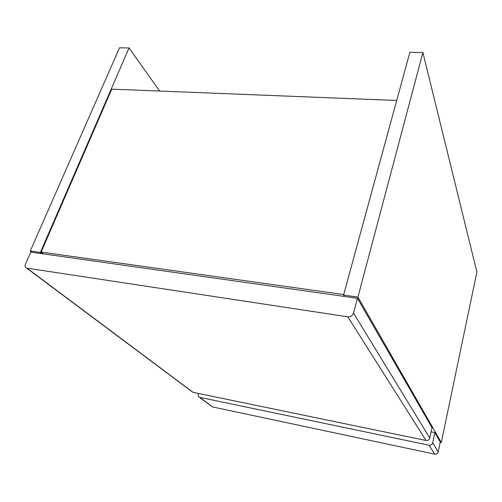 <?xml version="1.0" encoding="UTF-8"?>
<svg xmlns="http://www.w3.org/2000/svg" width="502" height="502" viewBox="0 0 502 502"><rect width="100%" height="100%" fill="white"/><g stroke="black" fill="none" stroke-linecap="round" stroke-linejoin="round"><path stroke-width="0.75" d="M343.563 295.088L409.858 52.315L422.897 52.522L476.9 272.034L441.283 442.507L357.926 297.109L343.563 295.088L344.391 296.444M422.897 52.522L357.926 297.109M440.204 442.281L441.283 442.507M41.986 253.692L40.386 252.418L129.045 47.954L119.507 47.803L30.283 250.994L31.908 252.268M40.386 252.418L30.283 250.994M129.045 47.954L159.63 91.05M396.712 100.469L111.745 89.149L41.145 252.067L343.707 294.567M43.436 253.899L41.145 252.067M429.015 445.218L434.65 454.128C436.458 454.316 437.644 453.551 438.202 451.838L440.267 441.973L434.876 432.624L432.705 442.833C432.122 444.609 430.892 445.399 429.015 445.218L199.526 397.295C198.359 396.687 197.957 395.683 198.328 394.283L198.585 393.486M434.65 454.128L212.653 406.959L199.859 397.396M434.876 432.624L431.124 431.864M211.461 406.218L212.653 406.959M347.83 316.818L426.022 440.486C427.936 440.674 429.191 439.865 429.794 438.058L432.021 427.666L357.468 298.295L353.533 313.104C352.536 315.708 350.634 316.944 347.83 316.818L26.619 268.093C25.138 267.365 24.755 266.047 25.464 264.146L30.747 252.104L357.468 298.295M426.022 440.486L193.119 392.357L27.052 268.2M191.889 391.591L193.119 392.357M438.202 451.838L432.705 442.833M429.794 438.058L353.533 313.104M199.526 397.295L212.327 406.865M26.619 268.093L192.781 392.257"/></g></svg>
